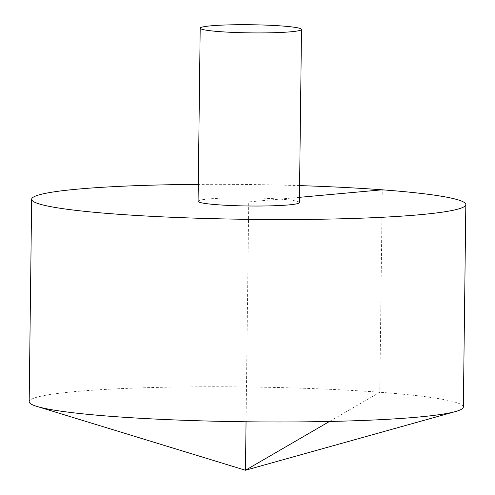 <?xml version="1.0" encoding="UTF-8"?>
<svg xmlns="http://www.w3.org/2000/svg" width="495" height="495" viewBox="0 0 495 495"><rect width="100%" height="100%" fill="white"/><g stroke="black" fill="none" stroke-linecap="round" stroke-linejoin="round"><path stroke-width="0.37" stroke-dasharray="2.48 1.86" d="M463.351 407.014A217.107 17.412 0.7 0 0 246.479 386.954A217.107 17.412 0.7 0 0 29.174 401.711M299.599 185.613A217.107 17.412 0.7 0 0 198.291 184.375M299.388 202.542A50.657 4.065 0.7 0 0 248.787 197.864A50.657 4.065 0.7 0 0 198.08 201.304M299.456 197.326L248.738 201.923L246.052 421.771M329.497 421.455L379.789 392.25L382.258 189.814"/><path stroke-width="0.74" d="M198.291 184.375A217.107 17.412 0.7 0 0 31.649 199.275L29.174 401.711A217.107 17.412 0.7 0 0 36.834 406.401A217.107 17.412 0.7 0 0 203.556 420.917A217.107 17.412 0.7 0 0 417.433 417.149A217.107 17.412 0.7 0 0 455.579 411.518A217.107 17.412 0.7 0 0 463.351 407.014L465.826 204.577A217.107 17.412 0.7 0 0 299.599 185.613M31.649 199.275A217.107 17.412 0.7 0 0 178.039 217.528A217.107 17.412 0.7 0 0 419.909 214.712A217.107 17.412 0.7 0 0 465.826 204.577M200.197 28.196L198.08 201.304A50.657 4.065 0.7 0 0 217.583 204.751A50.657 4.065 0.7 0 0 288.678 204.911A50.657 4.065 0.7 0 0 299.388 202.542L301.505 29.434A50.657 4.065 0.7 0 0 250.903 24.75A50.657 4.065 0.7 0 0 200.197 28.196A50.657 4.065 0.7 0 0 234.358 32.453A50.657 4.065 0.7 0 0 290.794 31.798A50.657 4.065 0.7 0 0 301.505 29.434M382.258 189.814L299.456 197.326M246.052 421.771L245.458 470.25L329.497 421.455M36.834 406.401L245.458 470.25L455.579 411.518"/></g></svg>
